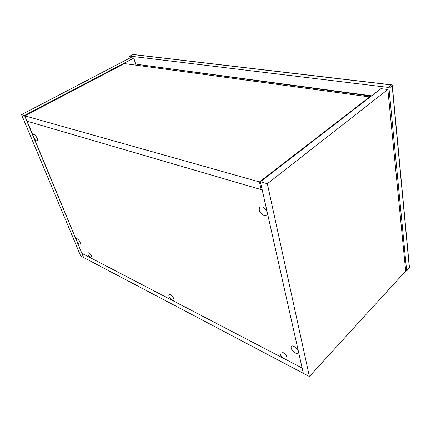 <?xml version="1.0" encoding="UTF-8"?>
<svg xmlns="http://www.w3.org/2000/svg" width="431" height="431" viewBox="0 0 431 431"><rect width="100%" height="100%" fill="white"/><g stroke="black" fill="none" stroke-linecap="round" stroke-linejoin="round"><path stroke-width="0.65" d="M406.724 270.787L409.348 267.791L392.183 85.861L388.977 88.344L406.67 271.045L405.69 271.04L309.404 376.511L267.355 183.708L387.841 89.492L405.69 271.04M129.86 56.105L388.045 87.374L391.256 84.891L133.087 54.532L129.742 56.127L130.038 57.91M137.187 65.323L137.952 64.461L371.662 95.817M388.977 88.344L388.045 87.374M137.247 65.334L137.613 64.494M369.001 96.824L370.865 96.081L138.448 64.526M370.908 95.714L371.113 96.242M371.01 95.73L371.236 96.145M26.867 121.143L262.226 189.915L303.327 373.311L83.592 257.479L81.858 253.315L302.142 368.02L81.858 253.315L27.061 121.041M24.906 115.847L124.343 63.578L369.642 96.91L259.462 181.925L24.906 115.847L27.137 121.224L261.191 189.608L259.462 181.925M369.69 97.341L369.642 96.91M262.016 188.967L261.191 189.608M21.55 114.614L80.667 255.939L83.592 257.479L24.497 115.443L21.55 114.614L130.528 57.657L133.793 58.061L135.97 65.156M24.497 115.443L133.793 58.061M309.404 376.511L303.327 373.311L260.399 181.753L380.956 88.641L387.841 89.492M260.399 181.753L267.355 183.708M34.027 134.542L33.429 134.564C32.126 135.151 34.819 140.398 36.651 140.862L37.265 140.84C38.569 140.264 35.859 134.978 34.027 134.542M77.241 238.763L76.422 238.709C76.131 240.379 77.122 242.136 79.406 243.978L80.241 244.038C80.527 242.362 79.525 240.6 77.241 238.763M262.183 206.81L259.602 207.225C258.492 210.441 260.022 213.248 264.192 215.64L266.843 215.214C267.915 211.977 266.363 209.175 262.183 206.81M263.826 207.645L266.859 211.346M293.969 346.389C292.627 345.759 291.706 345.77 291.205 346.432C290.753 348.657 292.18 350.866 295.488 353.054C296.851 353.706 297.789 353.695 298.295 353.016C298.726 350.769 297.282 348.56 293.969 346.389M282.698 352.272C281.438 351.658 280.576 351.653 280.107 352.262C279.692 354.379 281.071 356.518 284.244 358.673C285.527 359.309 286.405 359.314 286.879 358.694C287.278 356.556 285.882 354.417 282.698 352.272M170.401 294.685L168.941 294.626C168.548 296.485 169.69 298.419 172.368 300.418L173.849 300.482C174.232 298.613 173.084 296.679 170.401 294.685M88.818 252.852L87.935 252.787C87.649 254.43 88.646 256.176 90.93 258.018L91.825 258.083C92.105 256.434 91.103 254.689 88.818 252.852M138.626 64.812L138.114 65.447M370.978 96.35L370.735 95.693M391.493 84.821L392.183 85.861L391.493 84.821L133.33 54.495M392.307 85.613L409.45 267.549L409.229 268.12M409.445 267.479L406.67 271.045M132.888 54.629L129.747 56.122M369.679 97.244L369.97 97.126M260.012 206.896L259.602 207.225M291.48 346.147L291.205 346.432"/></g></svg>
